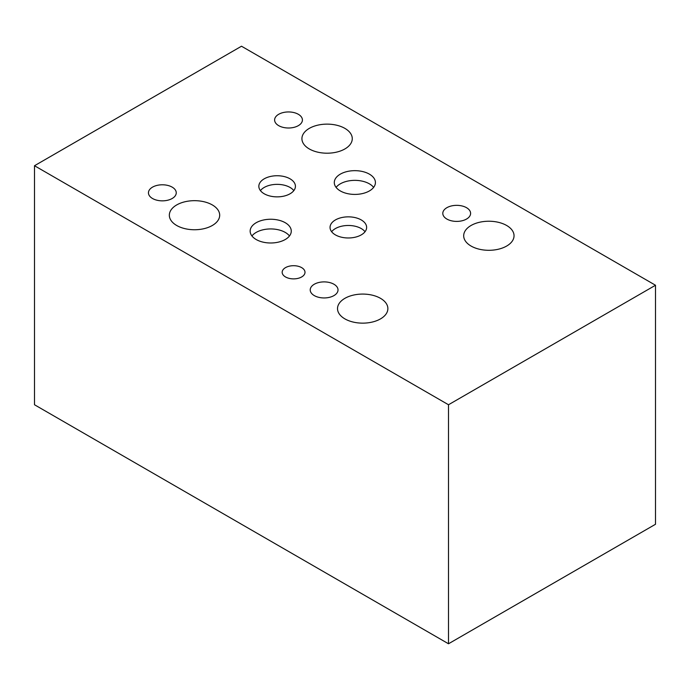 <?xml version="1.0" encoding="UTF-8"?>
<svg xmlns="http://www.w3.org/2000/svg" width="690" height="690" viewBox="0 0 690 690"><rect width="100%" height="100%" fill="white"/><g stroke="black" fill="none" stroke-linecap="round" stroke-linejoin="round"><path stroke-width="1.03" d="M655.5 285.246L241.5 46.221L34.5 165.729L448.5 404.754L655.5 285.246L655.5 524.271L448.5 643.779L448.5 404.754M506.667 225.492A25.176 14.533 180 0 1 514.041 235.764A25.176 14.533 180 0 1 498.499 249.194A25.176 14.533 180 0 1 471.063 246.045A25.176 14.533 180 0 1 463.689 235.764A25.176 14.533 180 0 1 479.231 222.335A25.176 14.533 180 0 1 506.667 225.492M344.897 128.383A25.176 14.533 180 0 1 352.271 138.664A25.176 14.533 180 0 1 336.729 152.093A25.176 14.533 180 0 1 309.293 148.945A25.176 14.533 180 0 1 301.918 138.664A25.176 14.533 180 0 1 317.46 125.235A25.176 14.533 180 0 1 344.897 128.383M212.313 204.93A25.176 14.533 180 0 1 219.687 215.211A25.176 14.533 180 0 1 204.145 228.64A25.176 14.533 180 0 1 176.709 225.492A25.176 14.533 180 0 1 169.335 215.211A25.176 14.533 180 0 1 184.877 201.782A25.176 14.533 180 0 1 212.313 204.93M380.501 298.33A25.176 14.533 180 0 1 387.875 308.611A25.176 14.533 180 0 1 372.333 322.04A25.176 14.533 180 0 1 344.897 318.884A25.176 14.533 180 0 1 337.522 308.611A25.176 14.533 180 0 1 353.064 295.182A25.176 14.533 180 0 1 380.501 298.33M293.828 190.613A18.294 10.566 0 0 0 290.067 187.456A18.294 10.566 0 0 0 260.432 190.613M290.067 178.831A18.294 10.566 180 0 1 295.423 186.3A18.294 10.566 180 0 1 284.133 196.064A18.294 10.566 180 0 1 264.192 193.769A18.294 10.566 180 0 1 258.836 186.3A18.294 10.566 180 0 1 270.126 176.545A18.294 10.566 180 0 1 290.067 178.831M365.036 231.728A18.294 10.566 0 0 0 361.275 228.571A18.294 10.566 0 0 0 331.64 231.728M361.275 219.946A18.294 10.566 180 0 1 366.632 227.415A18.294 10.566 180 0 1 355.341 237.17A18.294 10.566 180 0 1 335.4 234.885A18.294 10.566 180 0 1 330.044 227.415A18.294 10.566 180 0 1 341.334 217.652A18.294 10.566 180 0 1 361.275 219.946M289.49 235.971A20.562 11.877 0 0 0 285.255 232.418A20.562 11.877 0 0 0 251.936 235.971M285.255 222.723A20.562 11.877 180 0 1 291.275 231.124A20.562 11.877 180 0 1 278.579 242.087A20.562 11.877 180 0 1 256.171 239.516A20.562 11.877 180 0 1 250.151 231.124A20.562 11.877 180 0 1 262.847 220.153A20.562 11.877 180 0 1 285.255 222.723M373.635 187.387A20.562 11.877 0 0 0 369.4 183.842A20.562 11.877 0 0 0 336.082 187.387M369.4 174.147A20.562 11.877 180 0 1 375.42 182.54A20.562 11.877 180 0 1 362.724 193.511A20.562 11.877 180 0 1 340.317 190.932A20.562 11.877 180 0 1 334.296 182.54A20.562 11.877 180 0 1 346.992 171.569A20.562 11.877 180 0 1 369.4 174.147M301.659 267.634A11.42 6.59 180 0 1 305.006 272.291A11.42 6.59 180 0 1 297.959 278.38A11.42 6.59 180 0 1 285.513 276.949A11.42 6.59 180 0 1 282.167 272.291A11.42 6.59 180 0 1 289.214 266.202A11.42 6.59 180 0 1 301.659 267.634M466.535 207.699A13.904 8.03 180 0 1 470.606 213.374A13.904 8.03 180 0 1 462.024 220.791A13.904 8.03 180 0 1 446.87 219.049A13.904 8.03 180 0 1 442.799 213.374A13.904 8.03 180 0 1 451.381 205.956A13.904 8.03 180 0 1 466.535 207.699M172.181 187.137A13.904 8.03 180 0 1 176.252 192.821A13.904 8.03 180 0 1 167.67 200.238A13.904 8.03 180 0 1 152.516 198.496A13.904 8.03 180 0 1 148.445 192.821A13.904 8.03 180 0 1 157.027 185.403A13.904 8.03 180 0 1 172.181 187.137M298.347 114.299A13.904 8.03 180 0 1 302.418 119.974A13.904 8.03 180 0 1 293.837 127.391A13.904 8.03 180 0 1 278.682 125.649A13.904 8.03 180 0 1 274.611 119.974A13.904 8.03 180 0 1 283.193 112.556A13.904 8.03 180 0 1 298.347 114.299M333.951 284.245A13.904 8.03 180 0 1 338.022 289.921A13.904 8.03 180 0 1 329.44 297.338A13.904 8.03 180 0 1 314.286 295.596A13.904 8.03 180 0 1 310.215 289.921A13.904 8.03 180 0 1 318.797 282.503A13.904 8.03 180 0 1 333.951 284.245M34.5 165.729L34.5 404.754L448.5 643.779"/></g></svg>
